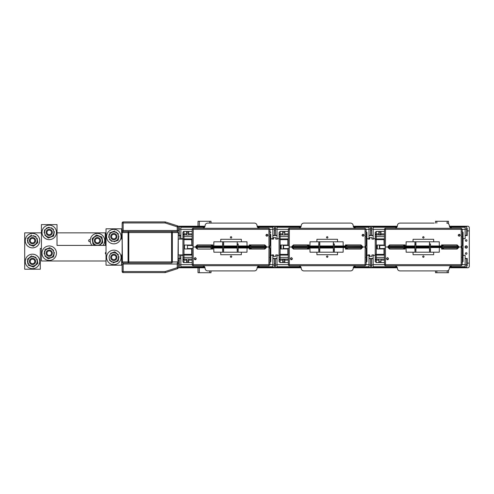 <?xml version="1.0" encoding="UTF-8"?>
<svg xmlns="http://www.w3.org/2000/svg" width="494" height="494" viewBox="0 0 494 494"><rect width="100%" height="100%" fill="white"/><g stroke="black" fill="none" stroke-linecap="round" stroke-linejoin="round"><path stroke-width="0.74" d="M183.978 254.793L183.138 254.793M182.941 254.793L182.941 239.207M183.978 239.207L183.138 239.207M122.135 260.993L121.987 254.793M178.26 260.77L179.303 260.77L178.26 260.77M186.578 260.77L188.659 260.77L186.578 260.77M274.411 263.629L275.448 263.629L274.411 263.629M284.803 259.992L283.766 259.992L283.766 258.93M283.766 248.951L283.766 248.556M283.766 245.444L283.766 245.049M57.02 232.847L106.025 232.847M121.617 232.847L122.135 232.847M380.948 234.008L379.911 234.008L379.911 235.07M379.911 245.049L379.911 245.444M379.911 248.556L379.911 248.951M274.411 230.371L275.448 230.371L274.411 230.371M370.556 230.371L371.593 230.371L370.556 230.371M178.26 233.23L179.303 233.23L178.26 233.23M186.578 233.23L188.659 233.23L186.578 233.23M465.404 240.504A0.778 0.778 0 0 1 466.182 239.726A0.778 0.778 0 0 1 466.96 240.504A0.778 0.778 0 0 1 466.182 241.282A0.778 0.778 0 0 1 465.404 240.504M467.349 247A1.167 1.167 0 0 0 466.182 245.833A1.167 1.167 0 0 0 465.015 247A1.167 1.167 0 0 0 466.182 248.167A1.167 1.167 0 0 0 467.349 247M467.015 247A0.834 0.834 0 0 0 466.182 246.166A0.834 0.834 0 0 0 465.348 247A0.834 0.834 0 0 0 466.182 247.834A0.834 0.834 0 0 0 467.015 247M466.96 253.496A0.778 0.778 0 0 0 466.182 252.718A0.778 0.778 0 0 0 465.404 253.496A0.778 0.778 0 0 0 466.182 254.274A0.778 0.778 0 0 0 466.96 253.496M178.26 267.791L205.029 267.791M283.241 248.951L283.241 245.049L283.241 248.951M379.392 248.951L379.392 245.049L379.392 248.951M373.674 238.682L373.674 239.077L371.933 239.077L371.933 237.645L369.697 237.645L369.697 239.077L367.956 239.077L367.956 238.682M373.674 255.318L373.674 254.923L371.933 254.923L371.933 256.355L369.697 256.355L369.697 254.923L367.956 254.923L367.956 255.318M368.993 258.436L373.155 258.436M361.719 267.266L361.719 267.791L397.324 267.791M363.022 267.266L363.022 267.791M371.593 265.71L370.556 265.71M379.392 267.266L379.392 267.791M396.021 267.266L396.021 267.791M449.404 267.791L457.345 267.791L457.345 267.266M458.907 267.266L458.907 267.791L457.345 267.791M458.907 267.791L467.744 267.791A1.556 1.556 0 0 0 469.3 266.229L469.3 230.889L467.219 230.889L467.219 228.29L466.7 228.29M123.173 231.538L123.173 221.923L165.107 221.923L165.107 222.961L165.422 221.973L177.537 225.851A1.037 1.037 0 0 1 178.26 226.839L178.26 230.5L177.223 230.5L177.223 226.839L165.107 222.961L122.135 222.961L122.135 232.575L122.135 230.5L177.223 230.5L177.223 231.538A1.037 0.735 90 0 1 177.957 232.575L128.063 232.575A1.037 0.735 -90 0 1 128.798 231.538L171.597 231.538A1.037 0.735 90 0 1 172.332 232.575L172.332 261.944A1.037 0.735 90 0 1 171.597 262.981L128.798 262.981A1.037 0.735 -90 0 1 128.063 261.944L128.063 232.575L122.438 232.575A1.037 0.735 -90 0 1 123.173 231.538L128.798 231.538L123.173 231.538A1.037 1.037 0 0 0 122.135 232.575L122.135 261.944A1.037 1.037 0 0 0 123.173 262.981A1.037 0.735 -90 0 1 122.438 261.944L122.135 261.944M457.345 226.734L457.345 226.209L458.907 226.209L458.907 226.734M457.345 226.209L449.404 226.209M396.021 226.734L396.021 226.209L397.324 226.209M396.021 226.209L363.022 226.209L363.022 226.734M178.26 258.436L180.86 258.436L179.822 258.436L179.822 254.923L178.26 254.923M178.26 239.077L179.822 239.077L179.822 235.564L180.86 235.564L178.26 235.564M183.978 239.077L183.305 239.077L183.978 239.077M182.941 239.077L179.822 239.077L182.941 239.077M179.822 254.923L182.941 254.923L179.822 254.923M183.305 254.923L183.978 254.923L183.305 254.923M178.26 230.889L179.303 230.889M187.096 226.734L187.096 226.209L178.26 226.209M203.726 226.734L203.726 226.209L187.096 226.209M203.726 226.209L205.029 226.209M265.574 226.734L265.574 226.209L257.108 226.209M265.574 226.209L266.871 226.209L266.871 226.734M274.411 228.29L275.448 228.29M283.241 226.734L283.241 226.209L266.871 226.209M299.877 226.734L299.877 226.209L283.241 226.209M299.877 226.209L301.173 226.209M353.253 226.209L361.719 226.209L361.719 226.734M361.719 226.209L363.022 226.209M370.556 228.29L371.593 228.29M379.392 226.734L379.392 226.209M198.014 226.209L198.014 221.275L211.006 221.275L211.006 223.09M435.517 223.09L435.517 221.275L448.509 221.275L448.509 223.782M469.3 230.889L469.3 227.771A1.556 1.556 0 0 0 467.744 226.209L458.907 226.209M469.3 263.111L467.219 263.111L467.219 265.71L466.7 265.71M465.144 235.564L467.219 235.564L467.219 230.889M465.144 258.436L467.219 258.436L467.219 263.111M179.303 263.111L178.26 263.111L179.303 263.111M272.849 258.436L277.004 258.436L272.849 258.436M368.993 235.564L373.155 235.564M371.933 256.355L369.697 256.355L371.933 256.355M377.311 245.049L377.311 248.951L377.311 245.049M371.933 237.645L369.697 237.645L371.933 237.645M277.529 238.682L277.529 239.077L275.788 239.077L275.788 237.645L273.553 237.645L275.788 237.645L273.553 237.645L273.553 239.077L271.811 239.077L271.811 238.682M277.529 255.318L277.529 254.923L275.788 254.923L275.788 256.355L273.553 256.355L273.553 254.923L271.811 254.923L271.811 255.318M281.166 245.049L281.166 248.951L281.166 245.049M272.849 235.564L277.004 235.564M275.788 256.355L273.553 256.355L275.788 256.355M187.096 267.266L187.096 267.791M299.877 267.266L299.877 267.791L301.173 267.791M283.241 267.266L283.241 267.791L299.877 267.791M275.448 265.71L274.411 265.71M266.871 267.266L266.871 267.791L283.241 267.791M265.574 267.266L265.574 267.791L266.871 267.791M257.108 267.791L265.574 267.791M203.726 267.266L203.726 267.791M211.006 270.91L211.006 272.725L198.014 272.725L198.014 267.791M448.509 270.218L448.509 272.725L435.517 272.725L435.517 270.91M353.253 267.791L361.719 267.791M397.157 267.266L373.155 267.266L373.155 255.318L375.23 255.318L375.23 254.367L383.992 254.367L383.992 248.951L384.141 254.367L383.992 255.102L376.274 255.102L376.274 238.898L383.992 238.898L383.992 239.633L375.23 239.633A1.037 0.735 0 0 1 376.274 238.898L376.274 236.607L375.23 237.034L375.23 232.446L375.23 234.928L376.274 234.928L376.274 236.607L384.437 236.607M384.462 231.408L376.274 231.408L375.23 232.446M384.462 262.592L376.274 262.592L375.23 261.554L375.23 256.966L376.274 257.393L376.274 262.592M384.394 248.951L376.792 248.951L376.792 245.049L384.394 245.049M375.23 256.966L375.23 237.034M384.425 238.837L383.992 238.898L384.141 245.049L383.992 239.633M376.274 231.408L376.274 233.897L378.873 233.897L378.873 235.07L380.948 235.07L380.948 233.897L384.449 233.897M383.992 254.367L383.992 255.102L384.425 255.163M384.437 257.393L376.274 257.393L376.274 255.102A1.037 0.735 0 0 1 375.23 254.367M378.873 259.072L378.873 260.103L376.274 260.103A1.037 1.031 -0 0 1 375.23 259.072L384.443 259.072M384.449 260.103L380.948 260.103L380.948 259.072M380.948 260.103L380.948 262.345L378.873 262.345L378.873 260.103M380.948 261.141L378.873 261.141M388.222 259.412L388.451 259.072M386.493 258.93L388.222 259.072M396.855 266.748L373.155 266.748M373.155 264.673L384.474 264.673L384.388 248.266L385.419 247.698L385.505 264.673L384.474 264.673A1.037 1.037 0 0 0 385.511 265.71L384.474 264.673L384.388 248.266M373.155 267.266L371.593 267.266L371.593 258.695L373.155 258.695M373.155 264.883L371.593 264.883M375.23 261.554L375.23 259.072M375.23 238.682L373.155 238.682L373.155 229.117L371.593 229.117L371.593 226.734L397.157 226.734M373.155 227.252L396.855 227.252M384.388 245.734L384.474 229.327L385.505 229.327L385.419 246.302L384.388 245.734L384.474 229.327L373.155 229.327M373.155 229.117L373.155 226.734M373.155 235.305L371.593 235.305L371.593 229.117M378.873 233.897L378.873 231.655L380.948 231.655L380.948 233.897M378.873 232.859L380.948 232.859M465.144 266.748L449.867 266.748M462.328 248.266L462.242 264.673L461.205 265.71L461.198 264.673L462.267 264.673L461.223 265.71L385.511 265.71L385.505 264.673L461.198 264.673L461.291 247.698L462.347 248.297L462.267 264.673L465.144 264.673M463.063 255.318L465.144 255.318L465.144 258.695L466.7 258.695L466.7 267.266L449.565 267.266M465.144 258.695L465.144 264.883L466.7 264.883M465.144 264.883L465.144 267.266M449.565 226.734L465.144 226.734L465.144 238.682L463.063 238.682L463.063 254.367A1.037 0.735 180 0 1 462.316 255.071M462.316 254.367L463.063 254.367L463.063 256.966L462.026 257.393M463.063 256.966L463.063 261.554L462.026 262.592M458.216 235.07L459.426 235.07L459.426 234.304M463.063 232.446L463.063 234.928L463.063 232.446L462.026 231.408M462.285 233.934A1.037 1.031 180 0 1 463.063 234.928L463.063 237.034L462.026 236.607M463.063 237.034L463.063 239.633A1.037 0.735 180 0 0 462.316 238.929M465.144 229.327L462.267 229.327L462.347 245.703L461.291 246.302L461.198 229.327L385.505 229.327L385.511 228.29L461.223 228.29L462.267 229.327L462.328 245.734M449.867 227.252L465.144 227.252M465.144 226.734L466.7 226.734L466.7 235.305L465.144 235.305M465.144 229.117L466.7 229.117M461.507 247.945L461.507 246.055M301.013 267.266L277.004 267.266L277.004 255.318L279.085 255.318L279.085 239.633A1.037 0.735 0 0 1 280.123 238.898L287.848 238.898L287.996 239.633L287.996 245.049L280.648 245.049L280.648 248.951L287.996 248.951L287.848 255.102L280.123 255.102L280.123 254.367L288.274 254.404M288.317 231.408L280.123 231.408L279.085 232.446L279.085 234.928L280.123 234.928L280.123 254.367M288.317 262.592L280.123 262.592L279.085 261.554L279.085 256.966L280.123 257.393L280.123 262.592M279.085 256.966L279.085 237.034L280.123 236.607L288.286 236.607M279.085 237.034L279.085 234.928A1.037 1.031 180 0 1 280.123 233.897L280.123 234.928L282.722 234.928L282.722 231.655L284.803 231.655L284.803 233.897L288.305 233.897M288.28 238.837L287.848 238.898L288.274 239.596M282.722 234.928L284.803 235.07L284.803 233.897M287.848 248.951L287.848 255.102L288.28 255.163M288.286 257.393L280.123 257.393L280.123 255.102A1.037 0.735 0 0 1 279.085 254.367M282.722 259.072L282.722 260.103L280.123 260.103A1.037 1.031 -0 0 1 279.085 259.072L288.298 259.072M288.305 260.103L284.803 260.103L284.803 259.072M284.803 260.103L284.803 262.345L282.722 262.345L282.722 260.103M284.803 261.141L282.722 261.141M292.078 259.412L292.3 259.072M290.349 258.93L292.078 259.072M300.71 266.748L277.004 266.748M277.004 264.673L288.329 264.673L288.243 248.266L289.274 247.698L289.361 264.673L288.329 264.673A1.037 1.037 0 0 0 289.367 265.71L288.329 264.673L288.243 248.266M277.004 267.266L275.448 267.266L275.448 258.695L277.004 258.695M277.004 264.883L275.448 264.883M279.085 238.682L277.004 238.682L277.004 229.117L275.448 229.117L275.448 226.734L301.013 226.734M277.004 227.252L300.71 227.252M288.243 245.734L288.329 229.327L289.361 229.327L289.274 246.302L288.243 245.734L288.329 229.327L277.004 229.327M277.004 229.117L277.004 226.734M277.004 235.305L275.448 235.305L275.448 229.117M282.722 232.859L284.803 232.859M192.172 231.408L183.978 231.408L182.941 232.446L182.941 234.928L182.941 232.446M183.237 231.723A1.037 1.037 0 0 1 183.978 231.408L183.978 233.897A1.037 1.031 180 0 0 182.941 234.928L183.978 234.928L183.978 238.898L191.697 238.898L192.098 245.049M180.86 227.252L204.559 227.252M192.092 245.734L192.178 229.327L193.216 229.327L193.123 246.302L192.092 245.734L192.178 229.327L180.86 229.327M180.86 229.117L180.86 226.734L179.303 226.734L179.303 229.117L180.86 229.117L180.86 235.305L179.303 235.305L179.303 229.117M180.86 226.734L204.868 226.734M182.941 238.682L180.86 238.682L180.86 235.305M192.172 262.592L183.978 262.592L182.941 261.554L182.941 259.072L183.978 259.072L183.978 262.592A1.037 1.037 0 0 1 183.237 262.277M182.941 256.966L183.978 257.393L183.978 259.072L186.578 259.072L186.578 260.103L183.978 260.103A1.037 1.031 -0 0 1 182.941 259.072L182.941 254.367A1.037 0.735 0 0 0 183.978 255.102L183.978 254.367L191.851 254.367L191.697 255.102L183.978 255.102L183.978 257.393L192.141 257.393M191.851 245.049L191.697 239.633L183.978 239.633L183.978 238.898A1.037 0.735 0 0 0 182.941 239.633L182.941 237.034L183.978 236.607L192.141 236.607M182.941 237.034L182.941 234.928M192.129 238.837L191.697 238.898L192.129 239.596M192.098 248.951L192.129 254.404M191.697 245.049L184.497 245.049L184.497 248.951L191.851 248.951M183.978 239.633L183.978 254.367M191.697 248.951L191.697 255.102L192.129 255.163M204.868 267.266L179.303 267.266L179.303 258.695L180.86 258.695L180.86 255.318L182.941 255.318M180.86 267.266L180.86 264.883L179.303 264.883M180.86 264.883L180.86 258.695M204.559 266.748L180.86 266.748M180.86 264.673L192.178 264.673L192.092 248.266L193.123 247.698L193.216 264.673L192.178 264.673A1.037 1.037 0 0 0 193.222 265.71L192.178 264.673L192.092 248.266M182.941 261.554L182.941 259.072M192.16 260.103L188.659 260.103L188.659 258.93L186.578 259.072M188.659 260.103L188.659 262.345L186.578 262.345L186.578 260.103M188.659 261.141L186.578 261.141M195.933 259.412L196.155 259.072M194.204 258.93L195.933 259.072M186.578 234.928L183.978 234.928L183.978 233.897L186.578 233.897L186.578 235.07L188.659 235.07L188.659 233.897L192.16 233.897M186.578 233.897L186.578 231.655L188.659 231.655L188.659 233.897M186.578 232.859L188.659 232.859M353.42 226.734L368.993 226.734L368.993 238.682L366.919 238.682L366.919 254.367A1.037 0.735 180 0 1 366.165 255.071M366.171 254.367L366.919 254.367L366.919 256.966L365.875 257.393M366.919 256.966L366.919 261.554L366.919 259.072L366.147 259.072M362.071 235.07L363.281 235.07L363.281 234.304M366.919 232.446L366.919 234.928L366.919 232.446L365.875 231.408M366.14 233.934A1.037 1.031 180 0 1 366.919 234.928L366.919 237.034L365.875 236.607M366.919 237.034L366.919 239.633A1.037 0.735 180 0 0 366.165 238.929M353.723 227.252L368.993 227.252M368.993 229.327L366.116 229.327L366.202 245.703L365.14 246.302L365.054 229.327L289.361 229.327L289.367 228.29L365.078 228.29L366.116 229.327L366.184 245.734M368.993 226.734L370.556 226.734L370.556 235.305L368.993 235.305M368.993 229.117L370.556 229.117M366.919 255.318L368.993 255.318L368.993 264.883L370.556 264.883L370.556 267.266L353.42 267.266M368.993 266.748L353.723 266.748M366.184 248.266L366.097 264.673L365.06 265.71L365.054 264.673L366.116 264.673L365.078 265.71L289.367 265.71L289.361 264.673L365.054 264.673L365.14 247.698L366.202 248.297L366.116 264.673L368.993 264.673M368.993 264.883L368.993 267.266M368.993 258.695L370.556 258.695L370.556 264.883M365.875 262.592L366.919 261.554M365.356 247.945L365.356 246.055M257.275 226.734L272.849 226.734L272.849 238.682L270.774 238.682M265.92 235.07L267.131 235.07L267.131 234.304M269.996 233.934A1.037 1.031 180 0 1 270.774 234.928L270.774 256.966L269.73 257.393M270.774 256.966L270.774 261.554L270.774 259.072L270.002 259.072M270.027 254.367L270.774 254.367A1.037 0.735 180 0 1 270.02 255.071M270.774 255.318L272.849 255.318L272.849 264.883L274.411 264.883L274.411 267.266L257.275 267.266M272.849 266.748L257.578 266.748M270.039 248.266L269.952 264.673L268.915 265.71L268.909 264.673L269.971 264.673L268.934 265.71L193.222 265.71L193.216 264.673L268.909 264.673L268.995 247.698L270.057 248.297L269.971 264.673L272.849 264.673M272.849 264.883L272.849 267.266M272.849 258.695L274.411 258.695L274.411 264.883M269.73 262.592L270.774 261.554M257.578 227.252L272.849 227.252M272.849 229.327L269.971 229.327L270.057 245.703L268.995 246.302L268.909 229.327L193.216 229.327L193.222 228.29L268.934 228.29L269.971 229.327L270.039 245.734M272.849 226.734L274.411 226.734L274.411 235.305L272.849 235.305M272.849 229.117L274.411 229.117M270.774 232.446L269.73 231.408M270.774 237.034L269.73 236.607M270.027 239.633L270.774 239.633A1.037 0.735 180 0 0 270.02 238.929M269.211 247.945L269.211 246.055M178.26 261.944L178.26 267.68A1.037 1.037 0 0 1 177.537 268.668L165.422 272.546A1.037 1.037 0 0 1 165.107 272.595L165.107 271.558L177.223 267.68L177.223 264.018L178.26 264.018L177.957 261.944A1.037 0.735 90 0 1 177.223 262.981A1.037 1.037 0 0 0 178.26 261.944A1.037 1.037 0 0 1 177.223 262.981A1.037 1.037 0 0 0 178.26 261.944L178.26 232.575A1.037 1.037 0 0 0 177.223 231.538L171.597 231.538L177.223 231.538M128.798 262.981L123.173 262.981L128.798 262.981L128.798 261.944L122.438 261.944L122.135 232.575M165.107 272.595L123.173 272.595A1.037 1.037 0 0 1 122.135 271.558L122.135 264.018L123.173 264.018L123.173 262.981M165.422 272.546L165.107 271.558L122.135 271.558A1.037 1.037 0 0 0 123.173 272.595L123.173 264.018L177.223 264.018L177.223 262.981M178.26 232.575L177.957 261.944L128.798 261.944L128.798 231.538M165.422 221.973A1.037 1.037 0 0 0 165.107 221.923A1.037 1.037 0 0 1 165.422 221.973M123.173 221.923A1.037 1.037 0 0 0 122.135 222.961M451.954 228.29L449.886 227.271L449.349 225.69C449.182 224.122 448.317 223.257 446.749 223.09L446.749 223.09C448.317 223.257 449.182 224.122 449.349 225.69L449.342 225.69C449.509 227.259 450.374 228.123 451.942 228.29M434.189 223.09L399.973 223.09C398.405 223.257 397.54 224.122 397.374 225.69C397.213 227.259 396.342 228.123 394.774 228.29M458.185 235.305C458.87 233.983 459.556 233.983 460.241 235.305C459.556 236.527 458.87 236.527 458.185 235.305M433.658 241.801L433.658 239.294L413.052 239.294L413.052 241.801M413.052 252.199L413.052 254.706L433.658 254.706L433.658 252.199M422.598 256.614C423.105 255.719 423.605 255.719 424.105 256.614C423.605 257.584 423.105 257.584 422.598 256.614M424.105 237.386C423.605 238.281 423.105 238.281 422.598 237.386C423.105 236.416 423.605 236.416 424.105 237.386M429.434 248.037L415.923 248.037L429.434 248.025M439.271 252.199L439.351 248.037L439.271 252.199L415.886 252.199L415.96 248.037M414.991 252.199L414.898 249.124L415.899 249.124L415.886 252.199L406.154 252.199L406.08 248.037M429.539 252.199L429.447 249.124L430.447 249.124L430.435 252.199L430.509 248.037M429.471 243.894L430.435 243.894L430.447 244.876L429.447 244.876L429.539 241.801L439.271 241.801L439.345 245.963L439.271 241.801M458.685 246.457L457.53 246.469L457.537 247L457.123 245.963L443.631 245.963L441.58 244.925L457.123 244.925L458.685 246.457L458.685 247.543L457.123 249.075L441.58 249.075L444.112 248.037M444.112 245.963L443.631 245.963M443.631 248.037L457.123 248.037L457.648 247L461.075 247L461.291 246.302M442.42 245.975L442.031 246.426L430.478 246.426L430.478 245.963L457.018 245.963L430.478 245.975M457.018 245.963L457.123 244.925M457.53 246.469L457.111 245.969M457.53 246.531L442.031 246.426M429.447 244.876L429.422 246.426L415.923 246.426L415.923 245.963L429.434 245.963M415.96 245.963L415.886 241.801L429.545 241.801M430.509 245.963L430.435 243.894M406.08 245.963L406.154 241.801L415.886 241.801L415.899 244.876L414.898 244.876L414.991 241.801M403.067 248.037L405.129 249.075L389.581 249.075L388.025 247.543L388.012 247L388.025 246.457L389.581 244.925L405.129 244.925L403.067 245.963M388.025 246.457L389.056 246.469M389.383 245.969L388.945 247.469L404.524 247.475L404.018 245.969L389.383 245.969L414.886 245.963M388.945 246.531L404.012 246.531M388.945 247.469L389.383 248.031L404.018 248.031L404.012 247.469M414.898 249.124L414.867 247.574L404.444 247.574L404.073 248.025L414.886 248.025M414.886 248.037L389.383 248.031M414.898 244.876L414.867 246.426L404.444 246.426L404.018 245.969M406.161 241.801L406.148 242.826M415.923 246.426L415.899 244.876M404.444 246.426L404.067 246.525M442.414 246.525L441.957 246.525L441.945 247L404.53 247L404.524 246.525M430.478 246.426L430.447 244.876M457.537 247L457.53 247.531L458.685 247.543M441.945 247L442.476 248.031L457.111 248.031L442.476 248.031M457.53 247.469L442.47 247.469M442.42 248.025L442.031 247.574L430.478 247.574L430.478 248.025M442.031 247.574L442.414 247.475M457.111 248.031L457.53 247.531M457.123 249.075L457.018 248.037M406.148 251.174L406.161 252.199M430.447 249.124L430.478 247.574M415.899 249.124L415.923 247.574L429.422 247.574L429.447 249.124M415.923 247.574L415.923 248.025M404.524 247.475L404.53 247M404.067 247.475L404.444 247.574M388.025 247.543L389.056 247.531M385.419 246.302L385.629 247L389.05 247M461.291 247.698L461.075 247M386.469 258.695C387.154 260.091 387.833 260.091 388.519 258.695C387.833 257.3 387.154 257.3 386.469 258.695M385.629 247L385.419 247.698M434.189 270.91L446.749 270.91C448.317 270.743 449.182 269.878 449.342 268.31C449.188 269.878 448.317 270.743 446.749 270.91L399.973 270.91C398.405 270.743 397.54 269.878 397.374 268.31C397.207 266.741 396.342 265.877 394.774 265.71M449.342 268.31C449.509 266.741 450.374 265.877 451.942 265.71L449.886 266.729L449.349 268.31M355.81 228.29L353.735 227.271L353.204 225.69C353.037 224.122 352.166 223.257 350.598 223.09L350.604 223.09C352.173 223.257 353.037 224.122 353.204 225.69L353.198 225.69C353.364 227.259 354.229 228.123 355.797 228.29M350.598 223.09L303.829 223.09C302.26 223.257 301.396 224.122 301.229 225.69C301.062 227.259 300.198 228.123 298.629 228.29M350.604 223.09L338.038 223.09M362.04 235.305C362.726 233.983 363.411 233.983 364.09 235.305C363.411 236.527 362.726 236.527 362.04 235.305M337.513 241.801L337.513 239.294L316.901 239.294L316.901 241.801M316.901 252.199L316.901 254.706L337.513 254.706L337.513 252.199M326.454 256.614C326.954 255.719 327.46 255.719 327.96 256.614C327.46 257.584 326.954 257.584 326.454 256.614M327.96 237.386C327.46 238.281 326.954 238.281 326.454 237.386C326.954 236.416 327.46 236.416 327.96 237.386M333.289 248.037L319.779 248.037L333.289 248.025M343.126 252.199L343.207 248.037L343.126 252.199L319.741 252.199L319.809 248.037M318.846 252.199L318.747 249.124L319.754 249.124L319.735 252.199L310.01 252.199L309.936 248.037M333.394 252.199L333.302 249.124L334.302 249.124L334.29 252.199L334.364 248.037M333.32 243.894L334.29 243.894L334.302 244.876L333.302 244.876L333.394 241.801L343.126 241.801L343.2 245.963L343.126 241.801M362.54 246.457L361.386 246.469L361.392 247L360.972 245.963L347.486 245.963L345.436 244.925L360.978 244.925L362.54 246.457L362.54 247.543L360.978 249.075L345.436 249.075L347.967 248.037M347.967 245.963L347.486 245.963M347.486 248.037L360.972 248.037L361.503 247L364.93 247L365.14 246.302M346.275 245.975L345.886 246.426L334.333 246.426L334.327 245.963L360.873 245.963L334.327 245.975M360.873 245.963L360.978 244.925M361.386 246.469L360.966 245.969M361.386 246.531L345.886 246.426M333.302 244.876L333.277 246.426L319.779 246.426L319.779 245.963L333.289 245.963M319.809 245.963L319.741 241.801L333.394 241.801M334.364 245.963L334.29 243.894M309.936 245.963L310.01 241.801L319.735 241.801L319.754 244.876L318.747 244.876L318.846 241.801M306.922 248.037L308.978 249.075L293.436 249.075L291.874 247.543L291.868 247L291.874 246.457L293.436 244.925L308.978 244.925L306.922 245.963M291.874 246.457L292.911 246.469M293.232 245.969L292.8 247.469L308.373 247.475L307.873 245.969L293.232 245.969L318.741 245.963M292.8 246.531L307.861 246.531M292.8 247.469L293.232 248.031L307.873 248.031L307.861 247.469M318.747 249.124L318.723 247.574L308.299 247.574L307.929 248.025L318.735 248.025M318.741 248.037L293.232 248.031M318.747 244.876L318.723 246.426L308.299 246.426L307.873 245.969M310.016 241.801L310.004 242.826M319.779 246.426L319.754 244.876M308.299 246.426L307.923 246.525M346.263 246.525L345.812 246.525L345.8 247L308.386 247L308.373 246.525M334.333 246.426L334.302 244.876M361.392 247L361.386 247.531L362.54 247.543M345.8 247L346.331 248.031L360.966 248.031L346.331 248.031M361.386 247.469L346.325 247.469M346.275 248.025L345.886 247.574L334.333 247.574L334.327 248.025M345.886 247.574L346.263 247.475M360.966 248.031L361.386 247.531M360.978 249.075L360.873 248.037M310.004 251.174L310.016 252.199M334.302 249.124L334.333 247.574M319.754 249.124L319.779 247.574L333.277 247.574L333.302 249.124M319.779 247.574L319.779 248.025M308.373 247.475L308.386 247M307.923 247.475L308.299 247.574M291.874 247.543L292.911 247.531M289.274 246.302L289.484 247L292.899 247M365.14 247.698L364.93 247M350.598 270.91C352.166 270.743 353.037 269.878 353.198 268.31L353.735 266.729L355.81 265.71C354.229 265.877 353.364 266.741 353.198 268.31C353.037 269.878 352.173 270.743 350.604 270.91L303.829 270.91C302.26 270.743 301.396 269.878 301.229 268.31C301.062 266.741 300.198 265.877 298.629 265.71M338.038 270.91L350.604 270.91M290.324 258.695C291.003 260.091 291.688 260.091 292.374 258.695C291.688 257.3 291.003 257.3 290.324 258.695M289.484 247L289.274 247.698M259.659 228.29L257.59 227.271L257.059 225.69C256.886 224.122 256.022 223.257 254.453 223.09L254.459 223.09C256.028 223.257 256.892 224.122 257.059 225.69L257.053 225.69C257.22 227.259 258.084 228.123 259.653 228.29M254.453 223.09L207.684 223.09C206.115 223.257 205.245 224.122 205.084 225.69C204.917 227.259 204.053 228.123 202.484 228.29M254.459 223.09L241.893 223.09M265.896 235.305C266.581 233.983 267.26 233.983 267.946 235.305C267.26 236.527 266.581 236.527 265.896 235.305M241.362 241.801L241.362 239.294L220.756 239.294L220.756 241.801M220.756 252.199L220.756 254.706L241.362 254.706L241.362 252.199M230.309 256.614C230.809 255.719 231.309 255.719 231.816 256.614C231.309 257.584 230.809 257.584 230.309 256.614M231.816 237.386C231.309 238.281 230.809 238.281 230.309 237.386C230.809 236.416 231.309 236.416 231.816 237.386M237.145 248.037L223.634 248.037L237.145 248.025M246.981 252.199L247.062 248.037L246.981 252.199L223.591 252.199L223.665 248.037M222.695 252.199L222.603 249.124L223.603 249.124L223.591 252.199L213.865 252.199L213.791 248.037M237.25 252.199L237.157 249.124L238.157 249.124L238.145 252.199L238.219 248.037M251.341 248.037L264.827 248.037L265.346 247.531L265.346 246.469L264.827 245.963L251.341 245.963L249.285 244.925L264.833 244.925L266.389 246.457L266.389 247.543L264.833 249.075L249.285 249.075L251.823 248.037M264.821 245.969L238.182 246.426L238.182 245.963L264.722 245.963L265.241 246.469L266.389 246.457M265.358 247L268.785 247L268.995 246.302M250.125 248.025L249.742 247.574L238.182 247.574L238.182 248.025L264.821 248.031L265.241 247.531L266.389 247.543M251.823 245.963L251.341 245.963M237.176 243.894L238.145 243.894L238.157 244.876L237.157 244.876L237.25 241.801L246.981 241.801L247.049 245.963L246.981 241.801M237.157 244.876L237.126 246.426L223.634 246.426L223.634 245.963L237.145 245.963M223.665 245.963L223.591 241.801L237.25 241.801M238.219 245.963L238.145 243.894M210.771 248.037L212.834 249.075L197.291 249.075L195.729 247.543L195.729 246.457L196.766 246.469M195.729 246.457L197.291 244.925L212.834 244.925L210.771 245.963M213.791 245.963L213.865 241.801L223.591 241.801L223.603 244.876L222.603 244.876L222.695 241.801M222.603 244.876L222.578 246.426L197.087 245.969L196.655 246.531L211.716 246.531L211.722 245.969M196.655 246.531L196.655 247.469L211.778 247.475L212.229 247.475L212.229 246.525L211.716 246.531M222.603 249.124L222.578 247.574L212.154 247.574L211.778 248.025L222.59 248.025M222.59 248.037L211.778 248.025M196.655 247.469L197.087 248.031M211.722 248.031L211.716 247.469M197.087 245.969L222.59 245.963M213.865 241.801L213.853 242.826M223.634 246.426L223.603 244.876M212.154 246.426L211.778 246.525M249.742 246.426L250.118 246.525L249.661 246.525L249.655 247L212.235 247L212.229 246.525M238.182 246.426L238.157 244.876M264.722 245.963L264.833 244.925M250.18 245.969L250.174 246.531L265.241 246.531L265.247 247L265.241 247.469L250.174 247.469L250.18 248.031M249.655 247L249.661 247.475L250.174 247.469M264.821 248.031L238.182 248.025M264.833 249.075L264.722 248.037M213.853 251.174L213.865 252.199M238.157 249.124L238.182 247.574M223.603 249.124L223.634 247.574L237.126 247.574L237.157 249.124M223.634 247.574L223.634 248.025M249.742 247.574L250.118 247.475M212.229 247.475L212.235 247M211.778 247.475L212.154 247.574M195.729 247.543L196.766 247.531M193.123 246.302L193.339 247L196.754 247M268.995 247.698L268.785 247M254.453 270.91C256.022 270.743 256.886 269.878 257.053 268.31L257.59 266.729L259.659 265.71C258.084 265.877 257.22 266.741 257.053 268.31C256.892 269.878 256.028 270.743 254.459 270.91L207.684 270.91C206.115 270.743 205.245 269.878 205.084 268.31C204.917 266.741 204.053 265.877 202.484 265.71M241.893 270.91L254.459 270.91M194.173 258.695C194.858 260.091 195.544 260.091 196.229 258.695C195.544 257.3 194.858 257.3 194.173 258.695M193.339 247L193.123 247.698M384.388 248.556L379.744 248.556L379.744 245.444L384.388 245.444M283.642 248.556L288.243 248.556L283.593 248.556L283.593 245.444L288.243 245.444M192.098 248.556L187.448 248.556L187.448 245.444L192.098 245.444M93.841 243.604A4.674 4.674 0 0 1 94.496 237.021A4.674 4.674 0 0 1 101.079 237.676A4.674 4.674 0 0 1 100.424 244.258A4.674 4.674 0 0 1 93.841 243.604M99.442 245.401L102.795 242.653L101.869 237.027L96.534 235.014L92.125 238.627L93.051 244.252L96.089 245.401M92.273 239.541L92.125 238.627L93.199 237.75M95.669 235.724L96.534 235.014L97.948 235.545M101.004 236.7L101.869 237.027L102.067 238.225M102.598 241.455L102.795 242.653L101.931 243.363M94.187 244.684L93.051 244.252L92.853 243.054M92.804 242.764L92.415 240.405M100.406 241.659A3.118 3.118 0 0 1 96.441 243.585A3.118 3.118 0 0 1 94.515 239.621A3.118 3.118 0 0 1 98.479 237.694A3.118 3.118 0 0 1 100.406 241.659M95.299 239.893A2.285 2.285 0 0 0 96.713 242.801A2.285 2.285 0 0 0 99.621 241.387A2.285 2.285 0 0 0 98.207 238.479A2.285 2.285 0 0 0 95.299 239.893M102.913 245.401A7.237 7.237 0 0 0 95.206 233.761A7.237 7.237 0 0 0 92.001 245.401M90.272 241.486A1.037 1.037 0 0 1 88.624 240.64A1.037 1.037 0 0 1 90.272 239.794M41.428 248.439L40.292 248.439L40.292 269.224L24.7 269.224L24.7 232.847L41.428 232.847M105.253 232.847L105.253 245.401M106.025 252.224A1.037 1.037 0 0 0 106.025 254.163M106.025 245.401L57.02 245.401L57.02 224.609L41.428 224.609L41.428 260.993L106.025 260.993M121.617 260.993L121.987 260.993M122.135 239.207L121.617 239.207L121.617 228.808L106.025 228.808L106.025 265.192L121.617 265.192L121.617 254.793L122.135 254.793M113.669 254.28A3.118 3.118 0 0 1 116.936 257.244A3.118 3.118 0 0 1 113.972 260.511A3.118 3.118 0 0 1 110.705 257.547A3.118 3.118 0 0 1 113.669 254.28M113.929 259.677A2.285 2.285 0 0 0 116.102 257.281A2.285 2.285 0 0 0 113.706 255.108A2.285 2.285 0 0 0 111.533 257.504A2.285 2.285 0 0 0 113.929 259.677M29.381 261.542A3.118 3.118 0 0 1 32.382 258.313A3.118 3.118 0 0 1 35.611 261.32A3.118 3.118 0 0 1 32.604 264.543A3.118 3.118 0 0 1 29.381 261.542M34.784 261.345A2.285 2.285 0 0 0 32.413 259.146A2.285 2.285 0 0 0 30.208 261.511A2.285 2.285 0 0 0 32.579 263.716A2.285 2.285 0 0 0 34.784 261.345M50.166 250.223A3.118 3.118 0 0 1 52.197 254.132A3.118 3.118 0 0 1 48.289 256.17A3.118 3.118 0 0 1 46.251 252.255A3.118 3.118 0 0 1 50.166 250.223M48.535 255.373A2.285 2.285 0 0 0 51.407 253.885A2.285 2.285 0 0 0 49.913 251.014A2.285 2.285 0 0 0 47.047 252.508A2.285 2.285 0 0 0 48.535 255.373M29.381 240.751A3.118 3.118 0 0 1 32.382 237.521A3.118 3.118 0 0 1 35.611 240.529A3.118 3.118 0 0 1 32.604 243.758A3.118 3.118 0 0 1 29.381 240.751M34.784 240.559A2.285 2.285 0 0 0 32.413 238.355A2.285 2.285 0 0 0 30.208 240.72A2.285 2.285 0 0 0 32.579 242.924A2.285 2.285 0 0 0 34.784 240.559M50.166 229.432A3.118 3.118 0 0 1 52.197 233.347A3.118 3.118 0 0 1 48.289 235.379A3.118 3.118 0 0 1 46.251 231.47A3.118 3.118 0 0 1 50.166 229.432M48.535 234.588A2.285 2.285 0 0 0 51.407 233.094A2.285 2.285 0 0 0 49.913 230.229A2.285 2.285 0 0 0 47.047 231.717A2.285 2.285 0 0 0 48.535 234.588M113.669 233.489A3.118 3.118 0 0 1 116.936 236.453A3.118 3.118 0 0 1 113.972 239.72A3.118 3.118 0 0 1 110.705 236.756A3.118 3.118 0 0 1 113.669 233.489M113.929 238.892A2.285 2.285 0 0 0 116.102 236.496A2.285 2.285 0 0 0 113.706 234.323A2.285 2.285 0 0 0 111.533 236.719A2.285 2.285 0 0 0 113.929 238.892M47.486 260.221A7.237 7.237 0 0 0 56.254 254.935A7.237 7.237 0 0 0 50.968 246.166A7.237 7.237 0 0 0 42.2 251.452A7.237 7.237 0 0 0 47.486 260.221M47.486 239.436A7.237 7.237 0 0 0 56.254 234.15A7.237 7.237 0 0 0 50.968 225.381A7.237 7.237 0 0 0 42.2 230.667A7.237 7.237 0 0 0 47.486 239.436M34.753 247.519A7.237 7.237 0 0 0 39.372 238.386A7.237 7.237 0 0 0 30.239 233.761A7.237 7.237 0 0 0 25.614 242.894A7.237 7.237 0 0 0 34.753 247.519M34.753 268.31A7.237 7.237 0 0 0 39.372 259.171A7.237 7.237 0 0 0 30.239 254.552A7.237 7.237 0 0 0 25.614 263.685A7.237 7.237 0 0 0 34.753 268.31M115.009 229.463A7.237 7.237 0 0 0 106.679 235.416A7.237 7.237 0 0 0 112.632 243.746A7.237 7.237 0 0 0 120.962 237.793A7.237 7.237 0 0 0 115.009 229.463M115.009 250.254A7.237 7.237 0 0 0 106.679 256.207A7.237 7.237 0 0 0 112.632 264.537A7.237 7.237 0 0 0 120.962 258.584A7.237 7.237 0 0 0 115.009 250.254M27.361 260.616L27.886 263.839M36.043 257.491L32.709 256.232M28.88 264.395A4.674 4.674 0 0 1 29.529 257.812A4.674 4.674 0 0 1 36.111 258.467A4.674 4.674 0 0 1 35.463 265.05A4.674 4.674 0 0 1 28.88 264.395M31.573 255.806L27.164 259.418M32.011 266.525L28.084 265.043L33.419 267.056L37.828 263.438L37.099 259.017M37.63 262.24L37.828 263.438L36.964 264.148M33.419 267.056L32.283 266.624M37.198 259.597L37.587 261.95M27.361 239.831L27.886 243.054M27.843 242.764L27.405 240.115M36.043 236.7L33.265 235.65M28.88 243.604A4.674 4.674 0 0 1 29.529 237.021A4.674 4.674 0 0 1 36.111 237.676A4.674 4.674 0 0 1 35.463 244.258A4.674 4.674 0 0 1 28.88 243.604M31.573 235.014L27.164 238.627M29.226 244.684L33.419 246.265L37.828 242.653L37.099 238.225M37.63 241.449L37.828 242.653L36.76 243.53M33.419 246.265L32.283 245.839M31.733 245.629L29.498 244.789M44.633 250.761L44.083 253.984M44.182 253.403L44.534 251.341M53.63 250.433L51.117 248.352M44.843 254.824A4.674 4.674 0 0 1 47.597 248.809A4.674 4.674 0 0 1 53.611 251.563A4.674 4.674 0 0 1 50.857 257.578A4.674 4.674 0 0 1 44.843 254.824M50.178 247.574L44.837 249.563M44.818 255.96L48.276 258.819L53.618 256.831L54.365 252.409M53.821 255.633L53.618 256.831L52.568 257.22M48.918 258.578L48.276 258.819L47.338 258.041M54.321 252.693L53.871 255.342M44.682 229.679L44.133 232.902M49.128 227.178L46.133 228.29M53.636 229.648L51.345 227.753M44.843 234.039A4.674 4.674 0 0 1 47.597 228.024A4.674 4.674 0 0 1 53.611 230.778A4.674 4.674 0 0 1 50.857 236.793A4.674 4.674 0 0 1 44.843 234.039M44.818 235.169L48.276 238.028L53.618 236.039L54.365 231.618M53.772 235.132L53.296 236.163M49.332 237.633L48.276 238.028L47.109 237.064M118.467 254.848L114.806 251.779L110.508 253.342M114.806 251.779L115.967 252.749M109.421 258.998A4.674 4.674 0 0 1 112.218 253.002A4.674 4.674 0 0 1 118.214 255.793A4.674 4.674 0 0 1 115.423 261.789A4.674 4.674 0 0 1 109.421 258.998M109.396 260.128L111.675 262.036M112.83 263.012L118.19 261.054L118.961 256.639M118.912 256.929L118.19 261.054M109.242 234.144L108.674 237.361M118.461 234.057L115.781 231.81M116.269 232.217L117.739 233.446M109.421 238.207A4.674 4.674 0 0 1 112.218 232.211A4.674 4.674 0 0 1 118.214 235.002A4.674 4.674 0 0 1 115.423 240.998A4.674 4.674 0 0 1 109.421 238.207M114.806 230.988L109.452 232.946M109.396 239.337L111.897 241.436M111.446 241.06L109.619 239.528M114.133 241.745L118.19 240.269L118.906 236.194M118.461 238.701L118.19 240.269L117.134 240.652M199.31 221.275L199.31 226.209M209.703 223.09L209.703 221.275M436.82 221.275L436.82 223.09M447.212 223.134L447.212 221.275M199.31 272.725L199.31 267.791M209.703 272.725L209.703 270.91M436.82 272.725L436.82 270.91M447.212 272.725L447.212 270.866M378.873 234.928L376.274 234.928L376.274 233.897A1.037 1.031 180 0 0 375.23 234.928M384.443 234.928L380.948 234.928M462.285 260.066A1.037 1.031 -0 0 0 463.063 259.072L462.291 259.072M463.063 239.633L462.316 239.633M462.026 248.216L462.026 245.784M460.167 234.928L459.426 234.928M463.063 234.928L462.291 234.928M287.848 245.049L287.848 239.633L280.123 239.633M280.123 231.408L280.123 233.897L282.722 233.897M288.298 234.928L284.803 234.928M188.659 259.072L192.154 259.072M192.154 234.928L188.659 234.928M366.919 239.633L366.171 239.633M365.875 248.216L365.875 245.784M364.022 234.928L363.281 234.928M366.919 234.928L366.147 234.928M366.14 260.066A1.037 1.031 -0 0 0 366.919 259.072M267.878 234.928L267.131 234.928M269.73 248.216L269.73 245.784M269.996 260.066A1.037 1.031 -0 0 0 270.774 259.072M270.774 234.928L270.002 234.928M171.597 262.981L171.597 231.538M177.537 268.668A1.037 1.037 0 0 0 178.26 267.68L177.223 267.68L177.537 268.668M178.26 226.839L177.223 226.839L177.537 225.851A1.037 1.037 0 0 1 178.26 226.839M441.562 245.963L441.58 244.925M442.476 245.969L442.47 246.531M429.434 245.975L415.923 245.975M405.129 244.925L405.148 245.963M389.581 244.925L389.575 245.963M414.886 245.975L404.073 245.975M414.917 243.894L415.886 243.894M441.58 249.075L441.562 248.037M430.435 250.106L429.471 250.106M415.886 250.106L414.917 250.106M405.148 248.037L405.129 249.075M389.581 249.075L389.575 248.037M462.242 229.327L461.198 229.327L461.205 228.29L462.242 229.327M384.474 229.327L385.511 228.29A1.037 1.037 0 0 0 384.474 229.327M345.417 245.963L345.436 244.925M346.331 245.969L346.325 246.531M333.289 245.975L319.779 245.975M308.978 244.925L308.997 245.963M293.436 244.925L293.43 245.963M318.735 245.975L307.929 245.975M318.772 243.894L319.735 243.894M345.436 249.075L345.417 248.037M334.29 250.106L333.32 250.106M319.735 250.106L318.772 250.106M308.997 248.037L308.978 249.075M293.436 249.075L293.43 248.037M366.097 229.327L365.054 229.327L365.06 228.29L366.097 229.327M288.329 229.327L289.367 228.29A1.037 1.037 0 0 0 288.329 229.327M249.285 249.075L249.266 248.037M249.266 245.963L249.285 244.925M250.125 245.975L238.182 245.975M237.145 245.975L223.634 245.975M197.291 244.925L197.285 245.963M212.834 244.925L212.852 245.963M222.59 245.975L211.778 245.975M222.627 243.894L223.591 243.894M238.145 250.106L237.176 250.106M223.591 250.106L222.627 250.106M212.852 248.037L212.834 249.075M197.291 249.075L197.285 248.037M269.952 229.327L268.909 229.327L268.915 228.29L269.952 229.327M192.178 229.327L193.222 228.29A1.037 1.037 0 0 0 192.178 229.327"/></g></svg>
